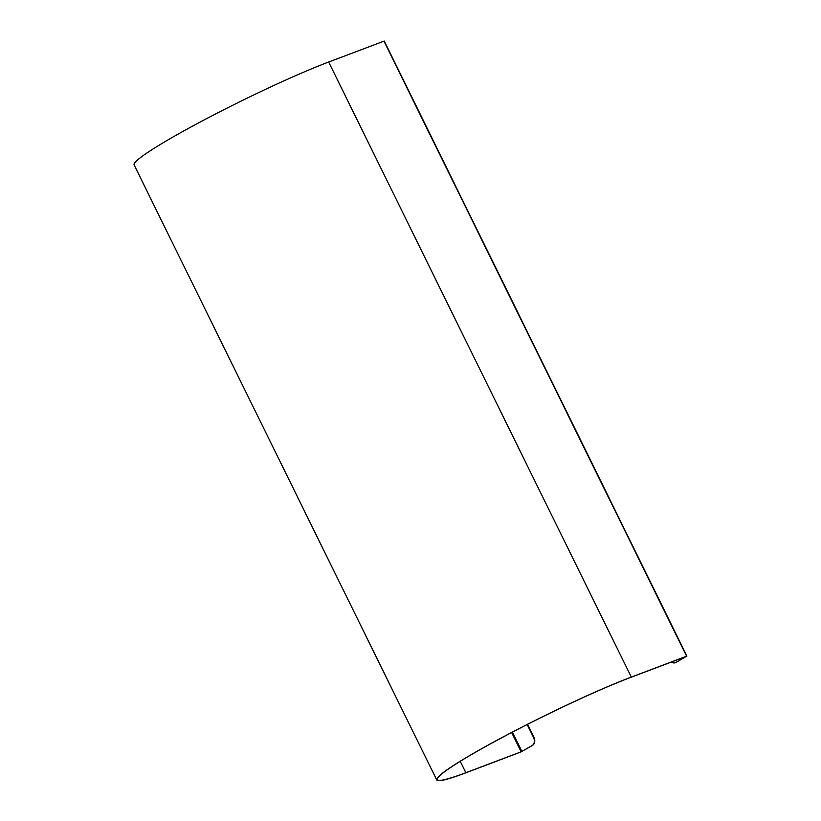 <?xml version="1.0" encoding="UTF-8"?>
<svg xmlns="http://www.w3.org/2000/svg" width="821" height="821" viewBox="0 0 821 821"><rect width="100%" height="100%" fill="white"/><g stroke="black" fill="none" stroke-linecap="round" stroke-linejoin="round"><path stroke-width="1.23" d="M675.58 662.619A6.25 4.793 -110.7 0 0 675.765 662.557A6.25 4.793 -110.7 0 0 676.309 662.301L686.613 656.195L631.328 677.089A124.412 9.975 153.8 0 0 506.249 735.298A124.412 9.975 153.8 0 0 436.751 779.95A124.412 9.975 153.8 0 0 465.435 772.951L520.719 752.057L532.531 745.386A6.25 4.793 -110.7 0 0 533.948 737.391L533.568 737.525A6.25 4.793 69.3 0 1 532.152 745.53L521.14 751.82L465.856 772.715A123.786 9.924 -26.2 0 1 437.316 779.673A123.786 9.924 -26.2 0 1 506.454 735.247A123.786 9.924 -26.2 0 1 630.908 677.325L686.202 656.441L675.94 662.444A6.25 4.793 69.3 0 1 675.396 662.701A6.25 4.793 69.3 0 1 671.362 662.044M533.568 737.525L527.174 724.522M527.534 724.338L533.948 737.391M686.9 656.123L384.249 41.05L328.677 62.016A124.412 9.975 153.8 0 0 203.587 120.225A124.412 9.975 153.8 0 0 134.1 164.877L436.751 779.95M512.427 732.116L521.93 751.441M511.647 732.517L521.14 751.82M460.242 761.303L465.856 772.715M631.328 677.089L328.677 62.016M686.613 656.195L383.961 41.122"/></g></svg>
